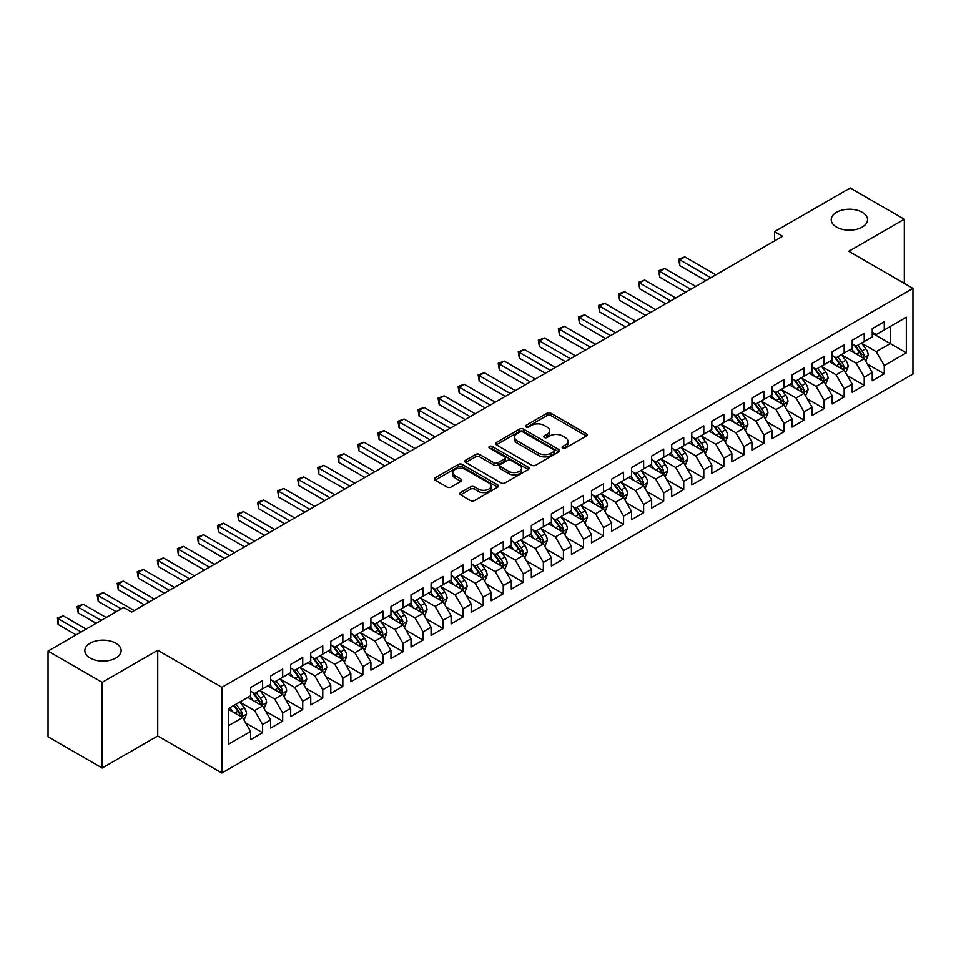 <?xml version="1.0" encoding="UTF-8"?>
<svg xmlns="http://www.w3.org/2000/svg" width="961" height="961" viewBox="0 0 961 961"><rect width="100%" height="100%" fill="white"/><g stroke="black" fill="none" stroke-linecap="round" stroke-linejoin="round"><path stroke-width="1.44" d="M562.678 448.054A1.946 1.129 0 0 0 565.428 448.054L586.342 435.982A2.787 1.61 0 0 0 587.159 434.852A2.787 1.61 0 0 0 586.342 433.711L550.917 413.254A2.787 1.61 0 0 0 546.977 413.254L526.063 425.327A1.946 1.129 0 0 0 525.487 426.119A1.946 1.129 0 0 0 526.063 426.924A1.946 1.129 0 0 0 528.814 426.924L531.529 425.363A8.913 5.141 0 0 1 544.118 425.363L547.073 427.056A8.913 5.141 0 0 1 549.68 430.696A8.913 5.141 0 0 1 547.073 434.336L544.37 435.898A1.946 1.129 0 0 0 543.794 436.69A1.946 1.129 0 0 0 544.37 437.483A1.946 1.129 0 0 0 547.121 437.483L549.836 435.922A8.913 5.141 0 0 1 562.425 435.922L565.38 437.627A8.913 5.141 0 0 1 567.987 441.267A8.913 5.141 0 0 1 565.38 444.907L562.678 446.469A1.946 1.129 0 0 0 562.101 447.261A1.946 1.129 0 0 0 562.678 448.054L562.678 446.469M115.825 643.221A18.151 10.475 0 0 0 96.052 640.951A18.151 10.475 0 0 0 84.844 650.633A18.151 10.475 0 0 0 90.166 658.045A18.151 10.475 0 0 0 109.938 660.315A18.151 10.475 0 0 0 121.146 650.633A18.151 10.475 0 0 0 115.825 643.221M862.209 212.297A18.151 10.475 0 0 0 842.437 210.027A18.151 10.475 0 0 0 831.229 219.709A18.151 10.475 0 0 0 836.55 227.12A18.151 10.475 0 0 0 856.323 229.391A18.151 10.475 0 0 0 867.531 219.709A18.151 10.475 0 0 0 862.209 212.297M460.571 492.573A2.787 1.61 0 0 0 459.754 493.714A2.787 1.61 0 0 0 460.571 494.855L470.506 500.585A2.787 1.61 0 0 0 474.446 500.585L497.666 487.179A2.787 1.61 0 0 0 498.483 486.038A2.787 1.61 0 0 0 497.666 484.909L462.241 464.451A2.787 1.61 0 0 0 458.301 464.451L435.081 477.857A2.787 1.61 0 0 0 434.264 478.998A2.787 1.61 0 0 0 435.081 480.128L447.081 487.071A2.787 1.61 0 0 0 451.021 487.071L460.956 481.329A2.787 1.61 0 0 0 461.773 480.188A2.787 1.61 0 0 0 460.956 479.058L455.009 475.611A7.448 4.3 0 0 1 452.823 472.572A7.448 4.3 0 0 1 457.424 468.608A7.448 4.3 0 0 1 465.532 469.533L488.861 482.999A7.448 4.3 0 0 1 491.047 486.038A7.448 4.3 0 0 1 486.446 490.014A7.448 4.3 0 0 1 478.326 489.077L474.446 486.843A2.787 1.61 0 0 0 470.506 486.843L460.571 492.573L460.571 494.855M102.19 682.358L102.19 768.031L157.736 735.958L157.736 650.285L102.19 682.358L48.05 651.102L123.657 607.448L131.669 612.085L782.602 236.274L774.578 231.637L774.578 240.899M157.736 650.285L221.907 687.331L912.95 288.372L912.95 374.045L221.907 773.016L221.907 687.331M904.325 283.387L904.325 219.252L848.779 251.314L912.95 288.372M904.325 219.252L850.185 187.984L774.578 231.637M531.721 465.244A2.787 1.61 0 0 0 535.661 465.244L558.882 451.838A2.787 1.61 0 0 0 559.698 450.697A2.787 1.61 0 0 0 558.882 449.568L523.457 429.111A2.787 1.61 0 0 0 519.517 429.111L496.296 442.516A2.787 1.61 0 0 0 495.48 443.658A2.787 1.61 0 0 0 496.296 444.787L531.721 465.244M490.278 448.475A1.946 1.129 0 0 1 492.26 448.751L528.238 469.533L505.054 482.915A2.787 1.61 0 0 1 501.113 482.915L465.689 462.457L465.689 460.187A2.787 1.61 0 0 0 464.872 461.328A2.787 1.61 0 0 0 465.689 462.457M465.689 460.187L475.623 454.445A2.787 1.61 0 0 1 479.563 454.445L493.93 462.746A2.787 1.61 0 0 0 497.87 462.746L504.465 458.938A2.787 1.61 0 0 0 505.27 457.808A2.787 1.61 0 0 0 504.465 456.667L489.497 448.03A1.946 1.129 0 0 1 488.933 447.237A1.946 1.129 0 0 1 490.134 446.192A1.946 1.129 0 0 1 492.26 446.433L528.274 467.238A2.787 1.61 0 0 1 529.091 468.367A2.787 1.61 0 0 1 528.274 469.509L528.274 467.238M872.24 333.179L890.294 343.594L890.294 326.464L906.331 317.202L884.276 329.935L884.276 321.707L872.24 328.662L872.24 336.879L864.215 341.515L864.215 333.287L852.191 340.23L852.191 348.459L844.166 353.083L844.166 344.867L832.13 351.81L832.13 360.039L824.118 364.663L824.118 356.447L812.081 363.39L812.081 371.607L804.057 376.244L804.057 368.027L792.032 374.97L792.032 383.187L784.008 387.824L784.008 379.595L771.971 386.55L771.971 394.767L763.959 399.404L763.959 391.175L751.922 398.13L751.922 406.347L743.898 410.972L743.898 402.755L731.874 409.698L731.874 417.927L723.849 422.552L723.849 414.335L711.813 421.278L711.813 429.495L703.788 434.132L703.788 425.915L691.764 432.858L691.764 441.075L683.739 445.712L683.739 437.483L671.703 444.438L671.703 452.655L663.691 457.292L663.691 449.063L651.654 456.019L651.654 464.235L643.63 468.86L643.63 460.643L631.605 467.587L631.605 475.815L623.581 480.44L623.581 472.223L611.544 479.167L611.544 487.383L603.532 492.02L603.532 483.803L591.495 490.747L591.495 498.963L583.471 503.6L583.471 495.371L571.447 502.327L571.447 510.543L563.422 515.18L563.422 506.952L551.386 513.907L551.386 522.123L543.361 526.748L543.361 518.532L531.337 525.475L531.337 533.703L523.313 538.328L523.313 530.112L511.276 537.055L511.276 545.271L503.264 549.908L503.264 541.692L491.227 548.635L491.227 556.851L483.203 561.488L483.203 553.26L471.178 560.215L471.178 568.431L463.154 573.068L463.154 564.84L451.117 571.795L451.117 580.012L443.105 584.636L443.105 576.42L431.069 583.363L431.069 591.592L423.044 596.216L423.044 588L411.02 594.943L411.02 603.16L402.995 607.796L402.995 599.58L390.959 606.523L390.959 614.74L382.946 619.377L382.946 611.148L370.91 618.103L370.91 626.32L362.886 630.957L362.886 622.728L350.861 629.683L350.861 637.9L342.837 642.525L342.837 634.308L330.8 641.251L330.8 649.48L322.776 654.105L322.776 645.888L310.751 652.831L310.751 661.048L302.727 665.685L302.727 657.468L290.69 664.411L290.69 672.628L282.678 677.265L282.678 669.036L270.642 675.991L270.642 684.208L262.617 688.845L262.617 680.616L250.593 687.571L250.593 695.788L228.526 708.521L228.526 744.186L250.593 731.441L242.568 717.555L228.526 709.446M906.331 317.202L906.331 352.855L884.276 365.588L876.252 351.702L861.717 343.305M867.327 364.027L884.276 373.817L884.276 365.588M884.276 373.817L872.24 380.76L872.24 372.544L864.215 377.168L856.203 363.282L841.656 354.885M847.278 375.607L864.215 385.385L864.215 377.168M864.215 385.385L852.191 392.34L852.191 384.112L844.166 388.749L836.142 374.85L821.607 366.465M827.217 387.187L844.166 396.965L844.166 388.749M844.166 396.965L832.13 403.908L832.13 395.692L824.118 400.329L816.093 386.43L801.558 378.033M807.168 398.767L824.118 408.545L824.118 400.329M824.118 408.545L812.081 415.488L812.081 407.272L804.057 411.897L796.044 398.01L781.497 389.613M787.119 410.335L804.057 420.125L804.057 411.897M804.057 420.125L792.032 427.068L792.032 418.852L784.008 423.477L775.983 409.59L761.448 401.193M767.058 421.915L784.008 431.705L784.008 423.477M784.008 431.705L771.971 438.648L771.971 430.432L763.959 435.057L755.935 421.17L741.399 412.774M747.009 433.495L763.959 443.273L763.959 435.057M763.959 443.273L751.922 450.228L751.922 442L743.898 446.637L735.874 432.738L721.339 424.354M726.96 445.075L743.898 454.853L743.898 446.637M743.898 454.853L731.874 461.797L731.874 453.58L723.849 458.217L715.825 444.318L701.29 435.922M706.9 456.655L723.849 466.433L723.849 458.217M723.849 466.433L711.813 473.377L711.813 465.16L703.788 469.797L695.776 455.898L681.229 447.502M686.851 468.223L703.788 478.013L703.788 469.797M703.788 478.013L691.764 484.957L691.764 476.74L683.739 481.365L675.715 467.478L661.18 459.082M666.79 479.803L683.739 489.593L683.739 481.365M683.739 489.593L671.703 496.537L671.703 488.32L663.691 492.945L655.666 479.058L641.131 470.662M646.741 491.383L663.691 501.161L663.691 492.945M663.691 501.161L651.654 508.117L651.654 499.888L643.63 504.525L635.617 490.627L621.07 482.242M626.692 502.963L643.63 512.742L643.63 504.525M643.63 512.742L631.605 519.697L631.605 511.468L623.581 516.105L615.557 502.207L601.021 493.81M606.631 514.543L623.581 524.322L623.581 516.105M623.581 524.322L611.544 531.265L611.544 523.048L603.532 527.685L595.508 513.787L580.973 505.39M586.582 526.111L603.532 535.902L603.532 527.685M603.532 535.902L591.495 542.845L591.495 534.628L583.471 539.253L575.447 525.367L560.912 516.97M566.534 537.692L583.471 547.482L583.471 539.253M583.471 547.482L571.447 554.425L571.447 546.208L563.422 550.833L555.398 536.947L540.863 528.55M546.473 549.272L563.422 559.05L563.422 550.833M563.422 559.05L551.386 566.005L551.386 557.776L543.361 562.413L535.349 548.515L520.802 540.13M526.424 560.852L543.361 570.63L543.361 562.413M543.361 570.63L531.337 577.585L531.337 569.356L523.313 573.993L515.288 560.095L500.753 551.698M506.375 572.432L523.313 582.21L523.313 573.993M523.313 582.21L511.276 589.153L511.276 580.937L503.264 585.573L495.239 571.675L480.704 563.278M486.314 584L503.264 593.79L503.264 585.573M503.264 593.79L491.227 600.733L491.227 592.517L483.203 597.141L475.19 583.255L460.643 574.858M466.265 595.58L483.203 605.37L483.203 597.141M483.203 605.37L471.178 612.313L471.178 604.097L463.154 608.721L455.13 594.835L440.594 586.438M446.204 607.16L463.154 616.938L463.154 608.721M463.154 616.938L451.117 623.893L451.117 615.665L443.105 620.301L435.081 606.403L420.546 598.018M426.155 618.74L443.105 628.518L443.105 620.301M443.105 628.518L431.069 635.473L431.069 627.245L423.044 631.882L415.032 617.983L400.485 609.586M406.107 630.32L423.044 640.098L423.044 631.882M423.044 640.098L411.02 647.041L411.02 638.825L402.995 643.462L394.971 629.563L380.436 621.166M386.046 641.888L402.995 651.678L402.995 643.462M402.995 651.678L390.959 658.621L390.959 650.405L382.946 655.03L374.922 641.143L360.375 632.746M365.997 653.468L382.946 663.258L382.946 655.03M382.946 663.258L370.91 670.201L370.91 661.985L362.886 666.61L354.861 652.723L340.326 644.326M345.948 665.048L362.886 674.826L362.886 666.61M362.886 674.826L350.861 681.781L350.861 673.553L342.837 678.19L334.812 664.291L320.277 655.907M325.887 676.628L342.837 686.406L342.837 678.19M342.837 686.406L330.8 693.361L330.8 685.133L322.776 689.77L314.764 675.871L300.216 667.475M305.838 688.208L322.776 697.986L322.776 689.77M322.776 697.986L310.751 704.93L310.751 696.713L302.727 701.35L294.703 687.451L280.168 679.055M285.777 699.776L302.727 709.566L302.727 701.35M302.727 709.566L290.69 716.51L290.69 708.293L282.678 712.918L274.654 699.031L260.119 690.635M265.729 711.356L282.678 721.146L282.678 712.918M282.678 721.146L270.642 728.09L270.642 719.873L262.617 724.498L254.605 710.611L240.058 702.215M245.68 722.936L262.617 732.714L262.617 724.498M262.617 732.714L250.593 739.67L250.593 731.441M250.593 691.151L254.605 693.47L262.617 688.845M228.526 725.663L242.568 717.555M270.642 679.583L274.654 681.89L282.678 677.265M254.605 710.611L262.617 705.975L247.782 697.41M270.642 719.873L262.617 705.975M290.69 668.003L294.703 670.322L302.727 665.685M274.654 699.031L282.678 694.395L267.831 685.83M290.69 708.293L282.678 694.395M310.751 656.423L314.764 658.741L322.776 654.105M294.703 687.451L302.727 682.815L287.892 674.25M310.751 696.713L302.727 682.815M330.8 644.843L334.812 647.161L342.837 642.525M314.764 675.871L322.776 671.246L307.94 662.67M330.8 685.133L322.776 671.246M350.861 633.263L354.861 635.581L362.886 630.957M334.812 664.291L342.837 659.666L327.989 651.102M350.861 673.553L342.837 659.666M370.91 621.695L374.922 624.001L382.946 619.377M354.861 652.723L362.886 648.086L348.05 639.521M370.91 661.985L362.886 648.086M390.959 610.115L394.971 612.433L402.995 607.796M374.922 641.143L382.946 636.506L368.099 627.941M390.959 650.405L382.946 636.506M411.02 598.535L415.032 600.853L423.044 596.216M394.971 629.563L402.995 624.926L388.16 616.361M411.02 638.825L402.995 624.926M431.069 586.955L435.081 589.273L443.105 584.636M415.032 617.983L423.044 613.358L408.209 604.781M431.069 627.245L423.044 613.358M451.117 575.375L455.13 577.693L463.154 573.068M435.081 606.403L443.105 601.778L428.258 593.213M451.117 615.665L443.105 601.778M471.178 563.807L475.19 566.113L483.203 561.488M455.13 594.835L463.154 590.198L448.319 581.633M471.178 604.097L463.154 590.198M491.227 552.227L495.239 554.545L503.264 549.908M475.19 583.255L483.203 578.618L468.367 570.053M491.227 592.517L483.203 578.618M511.276 540.647L515.288 542.965L523.313 538.328M495.239 571.675L503.264 567.038L488.416 558.473M511.276 580.937L503.264 567.038M531.337 529.067L535.349 531.385L543.361 526.748M515.288 560.095L523.313 555.47L508.477 546.893M531.337 569.356L523.313 555.47M551.386 517.486L555.398 519.805L563.422 515.18M535.349 548.515L543.361 543.89L528.526 535.325M551.386 557.776L543.361 543.89M571.447 505.918L575.447 508.225L583.471 503.6M555.398 536.947L563.422 532.31L548.575 523.745M571.447 546.208L563.422 532.31M591.495 494.338L595.508 496.645L603.532 492.02M575.447 525.367L583.471 520.73L568.636 512.165M591.495 534.628L583.471 520.73M611.544 482.758L615.557 485.077L623.581 480.44M595.508 513.787L603.532 509.15L588.685 500.585M611.544 523.048L603.532 509.15M631.605 471.178L635.617 473.497L643.63 468.86M615.557 502.207L623.581 497.582L608.745 489.005M631.605 511.468L623.581 497.582M651.654 459.598L655.666 461.917L663.691 457.292M635.617 490.627L643.63 486.002L628.794 477.437M651.654 499.888L643.63 486.002M671.703 448.03L675.715 450.337L683.739 445.712M655.666 479.058L663.691 474.422L648.843 465.857M671.703 488.32L663.691 474.422M691.764 436.45L695.776 438.757L703.788 434.132M675.715 467.478L683.739 462.842L668.904 454.277M691.764 476.74L683.739 462.842M711.813 424.87L715.825 427.189L723.849 422.552M695.776 455.898L703.788 451.262L688.953 442.697M711.813 465.16L703.788 451.262M731.874 413.29L735.874 415.608L743.898 410.972M715.825 444.318L723.849 439.694L709.002 431.117M731.874 453.58L723.849 439.694M751.922 401.71L755.935 404.028L763.959 399.404M735.874 432.738L743.898 428.113L729.063 419.549M751.922 442L743.898 428.113M771.971 390.142L775.983 392.448L784.008 387.824M755.935 421.17L763.959 416.533L749.112 407.969M771.971 430.432L763.959 416.533M792.032 378.562L796.044 380.868L804.057 376.244M775.983 409.59L784.008 404.953L769.172 396.388M792.032 418.852L784.008 404.953M812.081 366.982L816.093 369.3L824.118 364.663M796.044 398.01L804.057 393.373L789.221 384.808M812.081 407.272L804.057 393.373M832.13 355.402L836.142 357.72L844.166 353.083M816.093 386.43L824.118 381.805L809.27 373.228M832.13 395.692L824.118 381.805M852.191 343.822L856.203 346.14L864.215 341.515M836.142 374.85L844.166 370.225L829.331 361.66M852.191 384.112L844.166 370.225M872.24 332.242L876.252 334.56L884.276 329.935M856.203 363.282L864.215 358.645L849.38 350.08M872.24 372.544L864.215 358.645M48.05 651.102L48.05 736.775L102.19 768.031M157.736 735.958L221.907 773.016M876.252 351.702L890.294 343.594L906.331 352.855M563.458 448.331L565.38 447.225A8.913 5.141 0 0 0 567.987 443.586L567.987 441.267M549.68 430.696L549.68 433.015A8.913 5.141 0 0 1 547.073 436.654L545.151 437.76M586.342 433.711L586.342 435.982L550.917 415.572A2.787 1.61 0 0 0 546.977 415.572L526.844 427.201M558.846 451.862L523.457 431.429A2.787 1.61 0 0 0 519.517 431.429L496.332 444.811M553.968 451.49A1.946 1.129 0 0 0 554.533 450.697A1.946 1.129 0 0 0 553.968 449.904L522.868 431.945A1.946 1.129 0 0 0 520.105 431.945L517.258 433.591A8.913 5.141 0 0 0 514.652 437.231A8.913 5.141 0 0 0 517.258 440.871L538.508 453.148A8.913 5.141 0 0 0 551.109 453.148L553.968 451.49L553.968 453.808A1.946 1.129 0 0 0 554.533 453.015L554.533 450.697M514.652 437.231L514.652 439.549A8.913 5.141 0 0 0 517.258 443.189L517.258 440.871M553.968 453.808L551.109 455.454A8.913 5.141 0 0 1 538.508 455.454L517.258 443.189M465.725 462.481L475.623 456.763L475.623 454.445M505.27 457.808L505.27 460.115A2.787 1.61 0 0 1 504.465 461.256L497.87 465.064A2.787 1.61 0 0 1 493.93 465.064L479.563 456.763A2.787 1.61 0 0 0 475.623 456.763M508.837 471.358A7.448 4.3 0 0 0 516.958 472.283A7.448 4.3 0 0 0 521.547 468.319A7.448 4.3 0 0 0 519.372 465.28L511.156 460.535A2.787 1.61 0 0 0 507.216 460.535L500.621 464.331A2.787 1.61 0 0 0 499.804 465.472A2.787 1.61 0 0 0 500.621 466.614L508.837 471.358L508.837 473.665A7.448 4.3 0 0 0 516.958 474.602A7.448 4.3 0 0 0 521.547 470.626L521.547 468.319M499.804 465.472L499.804 467.791A2.787 1.61 0 0 0 500.621 468.92L500.621 466.614M508.837 473.665L500.621 468.92M491.047 486.038L491.047 488.356A7.448 4.3 0 0 1 486.446 492.332A7.448 4.3 0 0 1 478.326 491.395L474.446 489.149A2.787 1.61 0 0 0 470.506 489.149L460.607 494.867M452.823 472.572L452.823 474.89A7.448 4.3 0 0 0 455.009 477.929L455.009 475.611M460.92 481.353L455.009 477.929M497.63 487.203L462.241 466.77A2.787 1.61 0 0 0 458.301 466.77L435.117 480.152L435.081 477.857M865.705 361.216L868.191 355.15A7.52 4.337 -120 0 0 865.789 348.747L861.537 343.065M854.737 353.18L851.506 348.855M715.825 274.822L684.809 256.911L679.787 259.806L679.787 265.596L705.794 280.612M862.81 357.828L864.131 355.474A7.52 4.337 -120 0 0 861.981 350.945L857.717 345.263M855.29 345.612L860.551 352.639A3.832 2.21 60 0 1 861.248 353.804L864.131 355.474M853.969 344.855L859.578 352.339A7.52 4.337 60 0 1 861.729 356.855L861.873 357.288M679.787 265.596L678.682 259.17L710.816 277.717M678.682 259.17L684.809 256.911M845.656 372.796L848.143 366.73A7.52 4.337 -120 0 0 845.74 360.327L841.476 354.645M834.689 364.748L831.457 360.423M695.776 286.402L664.748 268.491L659.739 271.386L659.739 277.176L685.746 292.192M842.749 369.408L844.082 367.042A7.52 4.337 -120 0 0 841.932 362.525L837.668 356.843M835.241 357.192L840.503 364.219A3.832 2.21 60 0 1 841.199 365.384L844.082 367.042M833.92 356.435L839.518 363.919A7.52 4.337 60 0 1 841.668 368.435L841.824 368.868M659.739 277.176L658.633 270.75L690.755 289.297M658.633 270.75L664.748 268.491M825.595 384.376L828.082 378.298A7.52 4.337 -120 0 0 825.691 371.907L821.427 366.213M814.64 376.328L811.396 372.003M675.715 297.982L644.699 280.071L639.678 282.966L639.678 288.756L665.697 303.772M822.7 380.988L824.021 378.622A7.52 4.337 -120 0 0 821.871 374.105L817.619 368.411M815.18 368.772L820.442 375.799A3.832 2.21 60 0 1 821.138 376.952L824.021 378.622M813.859 368.003L819.469 375.499A7.52 4.337 60 0 1 821.619 380.015L821.775 380.448M639.678 288.756L638.584 282.33L670.706 300.877M638.584 282.33L644.699 280.071M805.546 395.944L808.033 389.878A7.52 4.337 -120 0 0 805.63 383.487L801.366 377.793M794.579 387.908L791.347 383.583M655.666 309.55L624.638 291.639L619.629 294.534L619.629 300.325L645.636 315.34M802.639 392.556L803.973 390.202A7.52 4.337 -120 0 0 801.822 385.685L797.558 379.991M795.131 380.352L800.393 387.367A3.832 2.21 60 0 1 801.09 388.532L803.973 390.202M793.81 379.583L799.42 387.067A7.52 4.337 60 0 1 801.57 391.595L801.714 392.028M619.629 300.325L618.524 293.898L650.657 312.445M618.524 293.898L624.638 291.639M785.485 407.524L787.972 401.458A7.52 4.337 -120 0 0 785.581 395.055L781.317 389.373M774.53 399.488L771.287 395.163M635.617 321.13L604.589 303.22L599.58 306.115L599.58 311.905L625.587 326.92M782.59 404.137L783.924 401.782A7.52 4.337 -120 0 0 781.773 397.253L777.509 391.571M775.083 391.932L780.344 398.947A3.832 2.21 60 0 1 781.029 400.112L783.924 401.782M773.749 391.163L779.359 398.647A7.52 4.337 60 0 1 781.509 403.164L781.665 403.608M599.58 311.905L598.475 305.478L630.596 324.025M598.475 305.478L604.589 303.22M765.437 419.104L767.923 413.038A7.52 4.337 -120 0 0 765.521 406.635L761.268 400.953M754.481 411.068L751.238 406.743M615.557 332.71L584.54 314.8L579.519 317.695L579.519 323.485L605.526 338.5M762.541 415.717L763.863 413.362A7.52 4.337 -120 0 0 761.713 408.833L757.46 403.152M755.022 403.5L760.283 410.527A3.832 2.21 60 0 1 760.98 411.692L763.863 413.362M753.7 402.743L759.31 410.227A7.52 4.337 60 0 1 761.46 414.744L761.617 415.176M579.519 323.485L578.426 317.058L610.547 335.605M578.426 317.058L584.54 314.8M745.388 430.684L747.874 424.618A7.52 4.337 -120 0 0 745.472 418.215L741.207 412.533M734.42 422.636L731.189 418.311M595.508 344.29L564.479 326.38L559.47 329.275L559.47 335.065L585.477 350.08M742.481 427.297L743.814 424.93A7.52 4.337 -120 0 0 741.664 420.413L737.399 414.732M734.973 415.08L740.234 422.107A3.832 2.21 60 0 1 740.931 423.272L743.814 424.93M733.651 414.323L739.261 421.807A7.52 4.337 60 0 1 741.412 426.324L741.556 426.756M559.47 335.065L558.365 328.638L590.486 347.185M558.365 328.638L564.479 326.38M725.327 442.264L727.813 436.186A7.52 4.337 -120 0 0 725.423 429.795L721.158 424.101M714.371 434.216L711.128 429.891M575.447 355.87L544.431 337.96L539.421 340.855L539.421 346.645L565.428 361.66M722.432 438.877L723.765 436.51A7.52 4.337 -120 0 0 721.603 431.994L717.35 426.3M714.912 426.66L720.173 433.687A3.832 2.21 60 0 1 720.87 434.84L723.765 436.51M713.591 425.891L719.2 433.387A7.52 4.337 60 0 1 721.351 437.904L721.507 438.336M539.421 346.645L538.316 340.218L570.438 358.765M538.316 340.218L544.431 337.96M705.278 453.832L707.764 447.766A7.52 4.337 -120 0 0 705.362 441.375L701.11 435.681M694.322 445.796L691.079 441.471M555.398 367.438L524.382 349.528L519.36 352.423L519.36 358.213L545.367 373.228M702.383 450.445L703.704 448.09A7.52 4.337 -120 0 0 701.554 443.574L697.29 437.88M694.863 438.24L700.125 445.255A3.832 2.21 60 0 1 700.821 446.421L703.704 448.09M693.542 437.471L699.152 444.955A7.52 4.337 60 0 1 701.302 449.484L701.458 449.916M519.36 358.213L518.255 351.786L550.389 370.333M518.255 351.786L524.382 349.528M685.229 465.412L687.716 459.346A7.52 4.337 -120 0 0 685.313 452.943L681.049 447.261M674.262 457.376L671.03 453.051M535.349 379.018L504.321 361.108L499.312 364.003L499.312 369.793L525.319 384.808M682.322 462.025L683.655 459.67A7.52 4.337 -120 0 0 681.505 455.142L677.241 449.46M674.814 449.82L680.076 456.835A3.832 2.21 60 0 1 680.772 458.001L683.655 459.67M673.493 449.051L679.091 456.535A7.52 4.337 60 0 1 681.241 461.052L681.397 461.496M499.312 369.793L498.206 363.366L530.328 381.913M498.206 363.366L504.321 361.108M665.168 476.992L667.655 470.926A7.52 4.337 -120 0 0 665.264 464.523L661 458.841M654.213 468.956L650.969 464.631M515.288 390.598L484.272 372.688L479.251 375.583L479.251 381.373L505.27 396.388M662.273 473.605L663.595 471.25A7.52 4.337 -120 0 0 661.444 466.722L657.192 461.04M654.753 461.388L660.015 468.415A3.832 2.21 60 0 1 660.712 469.581L663.595 471.25M653.432 460.631L659.042 468.115A7.52 4.337 60 0 1 661.192 472.632L661.348 473.064M479.251 381.373L478.158 374.946L510.279 393.493M478.158 374.946L484.272 372.688M645.119 488.572L647.606 482.506A7.52 4.337 -120 0 0 645.203 476.103L640.951 470.422M634.152 480.524L630.921 476.2M495.239 402.178L464.211 384.268L459.202 387.163L459.202 392.953L485.209 407.969M642.212 485.185L643.546 482.818A7.52 4.337 -120 0 0 641.395 478.302L637.131 472.62M634.704 472.968L639.966 479.995A3.832 2.21 60 0 1 640.663 481.161L643.546 482.818M633.383 472.211L638.993 479.695A7.52 4.337 60 0 1 641.143 484.212L641.287 484.644M459.202 392.953L458.097 386.526L490.23 405.074M458.097 386.526L464.211 384.268M625.07 500.152L627.545 494.086A7.52 4.337 -120 0 0 625.155 487.683L620.89 481.99M614.103 492.104L610.86 487.78M475.19 413.759L444.162 395.848L439.153 398.743L439.153 404.533L465.16 419.549M622.163 496.765L623.497 494.398A7.52 4.337 -120 0 0 621.347 489.882L617.082 484.2M614.656 484.548L619.917 491.576A3.832 2.21 60 0 1 620.602 492.741L623.497 494.398M613.334 483.779L618.932 491.275A7.52 4.337 60 0 1 621.082 495.792L621.238 496.224M439.153 404.533L438.048 398.106L470.169 416.654M438.048 398.106L444.162 395.848M605.01 511.72L607.496 505.654A7.52 4.337 -120 0 0 605.094 499.264L600.841 493.57M594.054 503.684L590.811 499.36M455.13 425.327L424.113 407.428L419.092 410.311L419.092 416.101L445.099 431.117M602.115 508.333L603.436 505.979A7.52 4.337 -120 0 0 601.286 501.462L597.033 495.768M594.595 496.128L599.856 503.156A3.832 2.21 60 0 1 600.553 504.309L603.436 505.979M593.273 495.359L598.883 502.843A7.52 4.337 60 0 1 601.033 507.372L601.19 507.804M419.092 416.101L417.999 409.674L450.12 428.222M417.999 409.674L424.113 407.428M584.961 523.301L587.447 517.234A7.52 4.337 -120 0 0 585.045 510.832L580.78 505.15M573.993 515.264L570.762 510.94M435.081 436.907L404.052 418.996L399.043 421.891L399.043 427.681L425.05 442.697M582.054 519.913L583.387 517.559A7.52 4.337 -120 0 0 581.237 513.042L576.972 507.348M574.546 507.708L579.807 514.724A3.832 2.21 60 0 1 580.504 515.889L583.387 517.559M573.224 506.94L578.834 514.423A7.52 4.337 60 0 1 580.985 518.94L581.129 519.384M399.043 427.681L397.938 421.254L430.06 439.802M397.938 421.254L404.052 418.996M564.9 534.881L567.386 528.814A7.52 4.337 -120 0 0 564.996 522.412L560.731 516.73M553.944 526.844L550.701 522.52M415.02 448.487L384.004 430.576L378.994 433.471L378.994 439.261L405.001 454.277M562.005 531.493L563.338 529.139A7.52 4.337 -120 0 0 561.176 524.61L556.924 518.928M554.485 519.276L559.746 526.304A3.832 2.21 60 0 1 560.443 527.469L563.338 529.139M553.164 518.52L558.773 526.003A7.52 4.337 60 0 1 560.924 530.52L561.08 530.952M378.994 439.261L377.889 432.834L410.011 451.382M377.889 432.834L384.004 430.576M544.851 546.461L547.338 540.394A7.52 4.337 -120 0 0 544.935 533.992L540.683 528.31M533.896 538.412L530.652 534.088M394.971 460.067L363.955 442.156L358.933 445.051L358.933 450.841L384.941 465.857M541.956 543.073L543.277 540.707A7.52 4.337 -120 0 0 541.127 536.19L536.863 530.508M534.436 530.856L539.698 537.884A3.832 2.21 60 0 1 540.394 539.049L543.277 540.707M533.115 530.1L538.725 537.583A7.52 4.337 60 0 1 540.875 542.1L541.031 542.533M358.933 450.841L357.828 444.414L389.962 462.962M357.828 444.414L363.955 442.156M524.802 558.041L527.289 551.974A7.52 4.337 -120 0 0 524.886 545.572L520.622 539.878M513.835 549.992L510.603 545.668M374.922 471.647L343.894 453.736L338.885 456.631L338.885 462.421L364.892 477.437M521.895 554.653L523.228 552.287A7.52 4.337 -120 0 0 521.078 547.77L516.814 542.088M514.387 542.436L519.649 549.464A3.832 2.21 60 0 1 520.345 550.629L523.228 552.287M513.066 541.668L518.664 549.163A7.52 4.337 60 0 1 520.814 553.68L520.97 554.113M338.885 462.421L337.779 455.995L369.901 474.542M337.779 455.995L343.894 453.736M504.741 569.609L507.228 563.542A7.52 4.337 -120 0 0 504.837 557.152L500.573 551.458M493.786 561.572L490.542 557.248M354.861 483.215L323.845 465.316L318.836 468.199L318.836 473.989L344.843 489.005M501.846 566.221L503.168 563.867A7.52 4.337 -120 0 0 501.017 559.35L496.765 553.656M494.326 554.016L499.588 561.044A3.832 2.21 60 0 1 500.285 562.197L503.168 563.867M493.005 553.248L498.615 560.731A7.52 4.337 60 0 1 500.765 565.26L500.921 565.693M318.836 473.989L317.731 467.563L349.852 486.11M317.731 467.563L323.845 465.316M484.692 581.189L487.179 575.122A7.52 4.337 -120 0 0 484.776 568.72L480.524 563.038M473.725 573.152L470.494 568.828M334.812 494.795L303.784 476.884L298.775 479.779L298.775 485.569L324.782 500.585M481.785 577.801L483.119 575.447A7.52 4.337 -120 0 0 480.968 570.93L476.704 565.236M474.278 565.597L479.539 572.612A3.832 2.21 60 0 1 480.236 573.777L483.119 575.447M472.956 564.828L478.566 572.312A7.52 4.337 60 0 1 480.716 576.828L480.86 577.273M298.775 485.569L297.67 479.143L329.803 497.69M297.67 479.143L303.784 476.884M464.643 592.769L467.118 586.703A7.52 4.337 -120 0 0 464.728 580.3L460.463 574.618M453.676 584.732L450.433 580.408M314.764 506.375L283.735 488.464L278.726 491.359L278.726 497.149L304.733 512.165M461.736 589.381L463.07 587.027A7.52 4.337 -120 0 0 460.92 582.498L456.655 576.816M454.229 577.165L459.49 584.192A3.832 2.21 60 0 1 460.175 585.357L463.07 587.027M452.907 576.408L458.505 583.892A7.52 4.337 60 0 1 460.655 588.408L460.812 588.841M278.726 497.149L277.621 490.723L309.742 509.27M277.621 490.723L283.735 488.464M444.583 604.349L447.069 598.283A7.52 4.337 -120 0 0 444.667 591.88L440.414 586.198M433.627 596.3L430.384 591.988M294.703 517.955L263.686 500.044L258.665 502.939L258.665 508.729L284.684 523.745M441.688 600.961L443.009 598.595A7.52 4.337 -120 0 0 440.859 594.078L436.606 588.396M434.168 588.745L439.429 595.772A3.832 2.21 60 0 1 440.126 596.937L443.009 598.595M432.846 587.988L438.456 595.472A7.52 4.337 60 0 1 440.606 599.988L440.763 600.421M258.665 508.729L257.572 502.303L289.693 520.85M257.572 502.303L263.686 500.044M424.534 615.929L427.02 609.863A7.52 4.337 -120 0 0 424.618 603.46L420.353 597.766M413.566 607.881L410.335 603.556M274.654 529.535L243.626 511.624L238.616 514.519L238.616 520.309L264.623 535.325M421.627 612.541L422.96 610.175A7.52 4.337 -120 0 0 420.81 605.658L416.545 599.976M414.119 600.325L419.38 607.352A3.832 2.21 60 0 1 420.077 608.517L422.96 610.175M412.798 599.568L418.407 607.052A7.52 4.337 60 0 1 420.558 611.568L420.702 612.001M238.616 520.309L237.511 513.883L269.633 532.43M237.511 513.883L243.626 511.624M404.473 627.497L406.959 621.431A7.52 4.337 -120 0 0 404.569 615.04L400.305 609.346M393.517 619.461L390.274 615.136M254.593 541.103L223.577 523.204L218.567 526.087L218.567 531.877L244.574 546.893M401.578 624.109L402.911 621.755A7.52 4.337 -120 0 0 400.761 617.238L396.497 611.544M394.058 611.905L399.32 618.932A3.832 2.21 60 0 1 400.016 620.085L402.911 621.755M392.737 611.136L398.347 618.62A7.52 4.337 60 0 1 400.497 623.148L400.653 623.581M218.567 531.877L217.462 525.451L249.584 543.998M217.462 525.451L223.577 523.204M384.424 639.077L386.911 633.011A7.52 4.337 -120 0 0 384.508 626.608L380.256 620.926M373.469 631.041L370.225 626.716M234.544 552.683L203.528 534.772L198.507 537.667L198.507 543.458L224.514 558.473M381.529 635.689L382.85 633.335A7.52 4.337 -120 0 0 380.7 628.818L376.448 623.124M374.009 623.485L379.271 630.5A3.832 2.21 60 0 1 379.967 631.665L382.85 633.335M372.688 622.716L378.298 630.2A7.52 4.337 60 0 1 380.448 634.716L380.604 635.161M198.507 543.458L197.401 537.031L229.535 555.578M197.401 537.031L203.528 534.772M364.375 650.657L366.862 644.591A7.52 4.337 -120 0 0 364.459 638.188L360.195 632.506M353.408 642.621L350.176 638.296M214.495 564.263L183.467 546.353L178.458 549.248L178.458 555.038L204.465 570.053M361.468 647.27L362.802 644.915A7.52 4.337 -120 0 0 360.651 640.386L356.387 634.704M353.96 635.053L359.222 642.08A3.832 2.21 60 0 1 359.919 643.245L362.802 644.915M352.639 634.296L358.237 641.78A7.52 4.337 60 0 1 360.399 646.297L360.543 646.741M178.458 555.038L177.353 548.611L209.474 567.158M177.353 548.611L183.467 546.353M344.314 662.237L346.801 656.171A7.52 4.337 -120 0 0 344.41 649.768L340.146 644.086M333.359 654.189L330.116 649.876M194.434 575.843L163.418 557.933L158.409 560.828L158.409 566.618L184.416 581.633M341.419 658.85L342.741 656.483A7.52 4.337 -120 0 0 340.59 651.966L336.338 646.285M333.899 646.633L339.161 653.66A3.832 2.21 60 0 1 339.858 654.825L342.741 656.483M332.578 645.876L338.188 653.36A7.52 4.337 60 0 1 340.338 657.877L340.494 658.309M158.409 566.618L157.304 560.191L189.425 578.738M157.304 560.191L163.418 557.933M324.265 673.817L326.752 667.751A7.52 4.337 -120 0 0 324.35 661.348L320.097 655.654M313.298 665.769L310.067 661.444M174.385 587.423L143.369 569.513L138.348 572.408L138.348 578.198L164.355 593.213M321.358 670.43L322.692 668.063A7.52 4.337 -120 0 0 320.542 663.546L316.277 657.865M313.851 658.213L319.112 665.24A3.832 2.21 60 0 1 319.809 666.405L322.692 668.063M312.529 657.456L318.139 664.94A7.52 4.337 60 0 1 320.289 669.457L320.433 669.889M138.348 578.198L137.243 571.771L169.376 590.318M137.243 571.771L143.369 569.513M304.217 685.385L306.691 679.319A7.52 4.337 -120 0 0 304.301 672.928L300.036 667.234M293.249 677.349L290.018 673.024M154.337 599.003L123.308 581.093L118.299 583.976L118.299 589.766L144.306 604.781M301.31 681.998L302.643 679.643A7.52 4.337 -120 0 0 300.493 675.127L296.228 669.433M293.802 669.793L299.063 676.82A3.832 2.21 60 0 1 299.76 677.973L302.643 679.643M292.48 669.024L298.078 676.508A7.52 4.337 60 0 1 300.228 681.037L300.385 681.469M118.299 589.766L117.194 583.339L149.315 601.886M117.194 583.339L123.308 581.093M284.156 696.965L286.642 690.899A7.52 4.337 -120 0 0 284.24 684.496L279.987 678.814M273.2 688.929L269.957 684.604M134.276 610.571L103.259 592.661L98.238 595.556L98.238 601.346L116.233 611.737M281.261 693.578L282.582 691.223A7.52 4.337 -120 0 0 280.432 686.707L276.179 681.013M273.741 681.373L279.002 688.388A3.832 2.21 60 0 1 279.699 689.554L282.582 691.223M272.419 680.604L278.029 688.088A7.52 4.337 60 0 1 280.18 692.605L280.336 693.049M98.238 601.346L97.145 594.919L121.242 608.842M97.145 594.919L103.259 592.661M264.107 708.545L266.593 702.479A7.52 4.337 -120 0 0 264.191 696.076L259.926 690.394M253.139 700.509L249.908 696.184M106.203 617.527L83.199 604.241L78.189 607.136L78.189 612.926L96.172 623.305M261.2 705.158L262.533 702.803A7.52 4.337 -120 0 0 260.383 698.275L256.119 692.593M253.692 692.941L258.953 699.968A3.832 2.21 60 0 1 259.65 701.134L262.533 702.803M252.371 692.184L257.98 699.668A7.52 4.337 60 0 1 260.131 704.185L260.275 704.629M78.189 612.926L77.084 606.499L101.193 620.422M77.084 606.499L83.199 604.241M244.046 720.125L246.533 714.059A7.52 4.337 -120 0 0 244.142 707.656L239.878 701.974M233.091 712.077L229.847 707.764M86.154 629.095L63.15 615.821L58.14 618.716L58.14 624.506L76.123 634.885M241.151 716.738L242.484 714.371A7.52 4.337 -120 0 0 240.334 709.855L236.07 704.173M234.184 705.254L238.893 711.548A3.832 2.21 60 0 1 239.589 712.714L242.484 714.371M233.667 705.554L237.92 711.248A7.52 4.337 60 0 1 240.07 715.765L240.226 716.197M58.14 624.506L57.035 618.079L81.132 631.99M57.035 618.079L63.15 615.821M565.38 447.225L565.38 444.907M544.37 437.483L544.37 435.898M547.073 436.654L547.073 434.336M526.063 426.924L526.063 425.327M546.977 415.572L546.977 413.254M550.917 415.572L550.917 413.254M496.296 444.787L496.296 442.516M519.517 431.429L519.517 429.111M523.457 431.429L523.457 429.111M558.882 451.838L558.882 449.568M538.508 455.454L538.508 453.148M551.109 455.454L551.109 453.148M479.563 456.763L479.563 454.445M493.93 465.064L493.93 462.746M497.87 465.064L497.87 462.746M504.465 461.256L504.465 458.938M492.26 448.751L492.26 446.433M470.506 489.149L470.506 486.843M474.446 489.149L474.446 486.843M478.326 491.395L478.326 489.077M460.956 481.329L460.956 479.058M458.301 466.77L458.301 464.451M462.241 466.77L462.241 464.451M497.666 487.179L497.666 484.909M863.278 358.105L868.143 355.294M861.981 350.945L865.789 348.747M856.431 354.153L859.578 352.339M843.229 369.673L848.082 366.874M841.932 362.525L845.74 360.327M836.382 365.733L839.518 363.919M823.169 381.253L828.034 378.454M821.871 374.105L825.691 371.907M816.333 377.301L819.469 375.499M803.12 392.833L807.985 390.022M801.822 385.685L805.63 383.487M796.273 388.881L799.42 387.067M783.059 404.413L787.924 401.602M781.773 397.253L785.581 395.055M776.224 400.461L779.359 398.647M763.01 415.993L767.875 413.182M761.713 408.833L765.521 406.635M756.175 412.041L759.31 410.227M742.961 427.573L747.826 424.762M741.664 420.413L745.472 418.215M736.114 423.621L739.261 421.807M722.9 439.141L727.765 436.342M721.603 431.994L725.423 429.795M716.065 435.189L719.2 433.387M702.851 450.721L707.716 447.91M701.554 443.574L705.362 441.375M696.004 446.769L699.152 444.955M682.803 462.301L687.656 459.49M681.505 455.142L685.313 452.943M675.955 458.349L679.091 456.535M662.742 473.881L667.607 471.07M661.444 466.722L665.264 464.523M655.907 469.929L659.042 468.115M642.693 485.461L647.558 482.65M641.395 478.302L645.203 476.103M635.846 481.509L638.993 479.695M622.644 497.029L627.497 494.23M621.347 489.882L625.155 487.683M615.797 493.077L618.932 491.275M602.583 508.609L607.448 505.798M601.286 501.462L605.094 499.264M595.748 504.657L598.883 502.843M582.534 520.189L587.399 517.378M581.237 513.042L585.045 510.832M575.687 516.237L578.834 514.423M562.473 531.769L567.338 528.958M561.176 524.61L564.996 522.412M555.638 527.817L558.773 526.003M542.424 543.349L547.289 540.538M541.127 536.19L544.935 533.992M535.577 539.397L538.725 537.583M522.376 554.917L527.229 552.119M521.078 547.77L524.886 545.572M515.528 550.965L518.664 549.163M502.315 566.497L507.18 563.687M501.017 559.35L504.837 557.152M495.48 562.545L498.615 560.731M482.266 578.078L487.131 575.267M480.968 570.93L484.776 568.72M475.419 574.125L478.566 572.312M462.217 589.658L467.07 586.847M460.92 582.498L464.728 580.3M455.37 585.705L458.505 583.892M442.156 601.238L447.021 598.427M440.859 594.078L444.667 591.88M435.321 597.286L438.456 595.472M422.107 612.806L426.972 610.007M420.81 605.658L424.618 603.46M415.26 608.854L418.407 607.052M402.046 624.386L406.911 621.575M400.761 617.238L404.569 615.04M395.211 620.434L398.347 618.62M381.998 635.966L386.863 633.155M380.7 628.818L384.508 626.608M375.15 632.014L378.298 630.2M361.949 647.546L366.802 644.735M360.651 640.386L364.459 638.188M355.102 643.594L358.237 641.78M341.888 659.126L346.753 656.315M340.59 651.966L344.41 649.768M335.053 655.174L338.188 653.36M321.839 670.694L326.704 667.895M320.542 663.546L324.35 661.348M314.992 666.754L318.139 664.94M301.79 682.274L306.643 679.463M300.493 675.127L304.301 672.928M294.943 678.322L298.078 676.508M281.729 693.854L286.594 691.043M280.432 686.707L284.24 684.496M274.894 689.902L278.029 688.088M261.68 705.434L266.545 702.623M260.383 698.275L264.191 696.076M254.833 701.482L257.98 699.668M241.619 717.014L246.484 714.203M240.334 709.855L244.142 707.656M234.784 713.062L237.92 711.248"/></g></svg>
